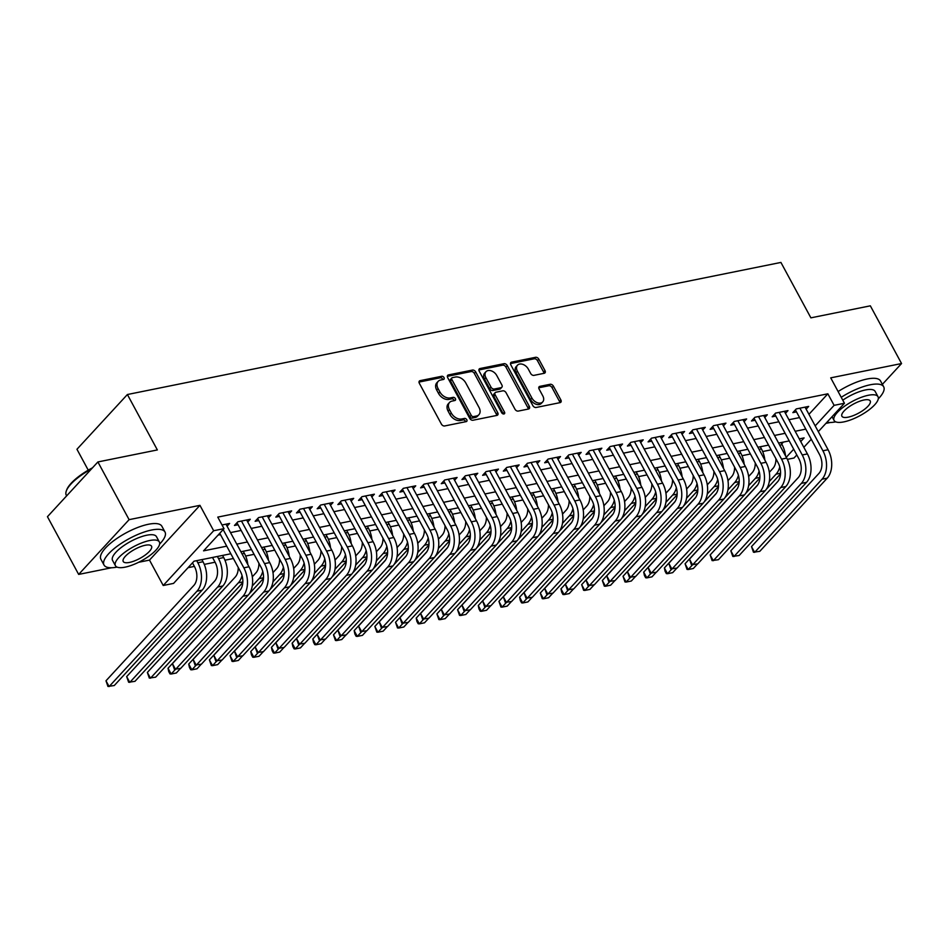 <?xml version="1.0" encoding="UTF-8"?>
<svg xmlns="http://www.w3.org/2000/svg" width="949" height="949" viewBox="0 0 949 949"><rect width="100%" height="100%" fill="white"/><g stroke="black" fill="none" stroke-linecap="round" stroke-linejoin="round"><path stroke-width="1.42" d="M444.002 377.583A1.91 1.317 42.7 0 0 441.724 376.279L420.158 380.644A2.728 1.874 42.7 0 0 419.375 381.059A2.728 1.874 42.7 0 0 419.351 383.313L441.404 424.108A2.728 1.874 42.7 0 0 444.666 425.959L466.232 421.605A1.91 1.317 42.7 0 0 466.778 421.309A1.91 1.317 42.7 0 0 466.789 419.731A1.91 1.317 42.7 0 0 464.512 418.426L461.724 418.995A8.707 6.002 42.7 0 1 451.309 413.052L449.47 409.66A8.707 6.002 42.7 0 1 449.553 402.435A8.707 6.002 42.7 0 1 452.044 401.095L454.832 400.525A1.91 1.317 42.7 0 0 455.378 400.229A1.91 1.317 42.7 0 0 455.401 398.651A1.91 1.317 42.7 0 0 453.124 397.358L450.324 397.916A8.707 6.002 42.7 0 1 439.909 391.984L438.07 388.58A8.707 6.002 42.7 0 1 438.165 381.368A8.707 6.002 42.7 0 1 440.644 380.015L443.444 379.458A1.91 1.317 42.7 0 0 443.99 379.161A1.91 1.317 42.7 0 0 444.002 377.583M442.839 379.576A1.91 1.317 42.7 0 0 442.637 379.054A1.91 1.317 42.7 0 0 440.36 377.761L419.007 382.079M465.627 421.724A1.91 1.317 42.7 0 0 465.437 421.214A1.91 1.317 42.7 0 0 463.148 419.909L460.36 420.478L461.724 418.995M454.239 400.644A1.91 1.317 42.7 0 0 454.037 400.134A1.91 1.317 42.7 0 0 451.76 398.829L448.972 399.399L450.324 397.916M544.204 373.289A2.728 1.874 42.7 0 0 544.975 372.874A2.728 1.874 42.7 0 0 545.011 370.62L538.818 359.173A2.728 1.874 42.7 0 0 535.568 357.31L511.606 362.15A2.728 1.874 42.7 0 0 510.835 362.577A2.728 1.874 42.7 0 0 510.799 364.831L532.864 405.626A2.728 1.874 42.7 0 0 536.114 407.477L560.064 402.637A2.728 1.874 42.7 0 0 560.847 402.222A2.728 1.874 42.7 0 0 560.871 399.956L553.397 386.136A2.728 1.874 42.7 0 0 550.147 384.286L539.898 386.35A2.728 1.874 42.7 0 0 539.115 386.777A2.728 1.874 42.7 0 0 539.091 389.031L542.792 395.887A7.284 5.018 42.7 0 1 542.721 401.913A7.284 5.018 42.7 0 1 531.938 398.082L517.419 371.225A7.284 5.018 42.7 0 1 517.49 365.199A7.284 5.018 42.7 0 1 528.273 369.031L530.693 373.503A2.728 1.874 42.7 0 0 533.955 375.365L544.204 373.289M808.939 414.333L827.86 393.799L834.112 405.342L844.444 403.254L818.299 431.641M97.901 461.949L129.1 519.661L78.66 574.418L47.45 516.695L97.901 461.949L157.356 449.933L127.391 394.523L780.92 262.434L810.885 317.844L870.34 305.827L901.55 363.538L830.719 377.856L844.444 403.254M138.613 562.294L149.491 560.1L199.942 505.343L129.1 519.661M199.942 505.343L213.667 530.74L224.011 528.652L203.56 550.847L226.728 546.161M827.86 393.799L217.772 517.11L224.011 528.652M475.686 371.925A2.728 1.874 42.7 0 0 472.424 370.074L448.474 374.914A2.728 1.874 42.7 0 0 447.703 375.341A2.728 1.874 42.7 0 0 447.667 377.595L469.731 418.379A2.728 1.874 42.7 0 0 472.982 420.241L496.932 415.401A2.728 1.874 42.7 0 0 497.715 414.974A2.728 1.874 42.7 0 0 497.739 412.72L475.686 371.925L474.322 373.408A2.728 1.874 42.7 0 0 471.072 371.557L447.335 376.35M480.04 368.532L503.99 363.692A2.728 1.874 42.7 0 1 507.252 365.555L529.305 406.338A2.728 1.874 42.7 0 1 529.281 408.592A2.728 1.874 42.7 0 1 528.498 409.019L518.249 411.083A2.728 1.874 42.7 0 1 514.999 409.233L506.054 392.696A2.728 1.874 42.7 0 0 502.792 390.834L495.995 392.21A2.728 1.874 42.7 0 0 495.212 392.625A2.728 1.874 42.7 0 0 495.188 394.891L504.5 412.103A1.91 1.317 42.7 0 1 504.488 413.681A1.91 1.317 42.7 0 1 501.665 412.685L479.233 371.213A2.728 1.874 42.7 0 1 479.269 368.959A2.728 1.874 42.7 0 1 480.04 368.532L478.913 369.766M882.368 384.357L901.55 363.538M227.072 526.197L229.599 523.445L222.019 524.975M247.748 522.009L250.275 519.269L237.867 521.772L234.462 525.473L238.08 524.738M268.437 517.834L270.963 515.093L258.555 517.596L255.139 521.298L258.769 520.562M289.113 513.658L291.64 510.906L279.231 513.421L275.827 517.11L279.445 516.386M309.789 509.471L312.328 506.73L299.92 509.233L296.503 512.934L300.121 512.199M330.477 505.295L333.004 502.543L320.596 505.058L317.191 508.759L320.809 508.023M351.154 501.119L353.692 498.367L341.272 500.882L337.868 504.571L341.486 503.848M371.842 496.932L374.369 494.192L361.96 496.695L358.556 500.396L362.174 499.66M392.518 492.756L395.045 490.004L382.637 492.519L379.232 496.22L382.85 495.485M413.195 488.569L415.733 485.829L403.325 488.332L399.909 492.033L403.527 491.309M433.883 484.393L436.41 481.653L424.001 484.156L420.597 487.857L424.215 487.122M454.559 480.218L457.098 477.466L444.69 479.98L441.273 483.682L444.891 482.946M475.247 476.03L477.774 473.29L465.366 475.793L461.961 479.494L465.579 478.771M495.924 471.855L498.45 469.114L486.042 471.617L482.638 475.319L486.256 474.583M516.612 467.679L519.139 464.927L506.73 467.442L503.314 471.131L506.944 470.407M537.288 463.492L539.815 460.751L527.407 463.254L524.002 466.955L527.62 466.22M557.965 459.316L560.503 456.564L548.095 459.079L544.679 462.78L548.297 462.044M578.653 455.14L581.179 452.388L568.771 454.903L565.367 458.592L568.985 457.869M599.329 450.953L601.856 448.213L589.448 450.716L586.043 454.417L589.661 453.681M620.017 446.777L622.544 444.025L610.136 446.54L606.731 450.241L610.349 449.506M640.694 442.602L643.22 439.85L630.812 442.353L627.408 446.054L631.026 445.33M661.37 438.414L663.909 435.674L651.5 438.177L648.084 441.878L651.702 441.143M682.058 434.239L684.585 431.487L672.177 434.001L668.772 437.703L672.39 436.967M702.735 430.051L705.273 427.311L692.865 429.814L689.449 433.515L693.067 432.791M723.423 425.876L725.949 423.135L713.541 425.638L710.137 429.339L713.755 428.604M744.099 421.7L746.626 418.948L734.218 421.463L730.813 425.152L734.431 424.428M764.787 417.513L767.314 414.772L754.906 417.275L751.489 420.976L755.119 420.241M785.464 413.337L787.99 410.597L775.582 413.1L772.178 416.801L775.796 416.065M218.056 535.117L220.476 534.619M230.524 532.591L241.165 530.444M251.212 528.415L261.841 526.268M271.888 524.228L282.529 522.08M292.577 520.052L303.205 517.905M313.253 515.876L323.894 513.717M333.929 511.689L344.57 509.542M354.618 507.513L365.246 505.366M375.294 503.338L385.935 501.179M395.982 499.15L406.611 497.003M416.658 494.975L427.299 492.828M437.347 490.799L447.975 488.64M458.023 486.612L468.652 484.464M478.699 482.436L489.34 480.289M499.388 478.249L510.016 476.101M520.064 474.073L530.705 471.926M540.752 469.897L551.381 467.75M561.428 465.71L572.069 463.563M582.105 461.534L592.745 459.387M602.793 457.359L613.422 455.2M623.469 453.171L634.11 451.024M644.157 448.996L654.786 446.849M664.834 444.82L675.474 442.661M685.522 440.633L696.151 438.485M706.198 436.457L716.827 434.31M726.875 432.269L737.515 430.122M747.563 428.094L758.192 425.947M768.239 423.918L778.88 421.771M788.927 419.731L799.556 417.584M806.14 409.161L808.678 406.409L796.27 408.924L792.854 412.613L796.472 411.89M188.056 567.668L194.391 566.387M204.272 564.394L215.067 562.211M224.96 560.207L233.395 558.498M245.637 556.031L254.071 554.323M266.325 551.855L274.759 550.147M287.001 547.668L295.436 545.96M307.678 543.492L316.124 541.784M328.366 539.305L336.8 537.609M349.042 535.129L357.488 533.421M369.73 530.954L378.165 529.245M390.407 526.766L398.841 525.07M411.095 522.591L419.529 520.882M431.771 518.415L440.206 516.707M452.448 514.228L460.894 512.531M473.136 510.052L481.57 508.344M493.812 505.876L502.246 504.168M514.5 501.689L522.935 499.981M535.177 497.513L543.611 495.805M555.853 493.326L564.299 491.629M576.541 489.15L584.975 487.442M597.218 484.975L605.664 483.266M617.906 480.787L626.34 479.091M638.582 476.612L647.016 474.903M659.27 472.436L667.705 470.728M679.947 468.248L688.381 466.552M700.623 464.073L709.069 462.365M721.311 459.897L729.745 458.189M741.988 455.71L750.422 454.002M762.676 451.534L771.11 449.826M781.679 443.93L783.376 442.092M127.391 394.523L76.952 449.268L88.245 470.158M825.903 423.384L830.328 422.495M796.816 454.951L794.005 458.011L787.362 459.352M230.832 553.765L194.011 561.203L173.56 583.398L163.228 585.497L213.667 530.74M149.491 560.1L163.228 585.497M78.66 574.418L111.662 567.739M811.276 439.257L803.839 447.323M815.191 425.876L834.112 405.342M236.775 544.133L247.404 541.986M257.452 539.957L268.081 537.81M278.128 535.782L288.769 533.623M298.816 531.594L309.445 529.447M319.493 527.419L330.133 525.272M340.181 523.231L350.81 521.084M360.857 519.056L371.498 516.908M381.534 514.88L392.174 512.721M402.222 510.692L412.851 508.545M422.898 506.517L433.539 504.37M443.586 502.341L454.215 500.182M464.263 498.154L474.903 496.007M484.951 493.978L495.58 491.831M505.627 489.803L516.256 487.644M526.304 485.615L536.944 483.468M546.992 481.44L557.621 479.292M567.668 477.252L578.309 475.105M588.356 473.077L598.985 470.929M609.033 468.901L619.673 466.754M629.709 464.713L640.35 462.566M650.397 460.538L661.026 458.391M671.073 456.362L681.714 454.203M691.762 452.175L702.39 450.028M712.438 447.999L723.079 445.852M733.126 443.824L743.755 441.665M753.803 439.636L764.431 437.489M774.479 435.461L785.12 433.313M795.167 431.273L805.796 429.126M800.731 441.57L804.111 437.904L799.272 438.877M789.224 440.905L778.595 443.053M768.548 445.093L757.907 447.24M747.859 449.268L737.231 451.416M727.183 453.444L716.542 455.591M706.507 457.632L695.866 459.779M685.819 461.807L675.19 463.954M665.142 465.983L654.502 468.142M644.454 470.17L633.825 472.317M623.778 474.346L613.137 476.493M603.089 478.521L592.461 480.68M582.413 482.709L571.784 484.856M561.737 486.884L551.096 489.032M541.049 491.072L530.42 493.219M520.372 495.248L509.732 497.395M499.684 499.423L489.055 501.57M479.008 503.611L468.367 505.758M458.331 507.786L447.691 509.933M437.643 511.962L427.014 514.121M416.967 516.149L406.326 518.296M396.279 520.325L385.65 522.472M375.602 524.5L364.962 526.659M354.914 528.688L344.285 530.835M334.238 532.864L323.609 535.011M313.561 537.051L302.921 539.198M292.873 541.227L282.244 543.374M272.197 545.402L261.556 547.549M251.509 549.59L240.88 551.737M786.27 457.264L793.708 449.197M438.165 381.368L436.801 382.838A8.707 6.002 42.7 0 0 436.706 390.063L438.07 388.58M448.972 399.399A8.707 6.002 42.7 0 1 438.545 393.455L436.706 390.063M449.553 402.435L448.201 403.918A8.707 6.002 42.7 0 0 448.106 411.131L449.47 409.66M460.36 420.478A8.707 6.002 42.7 0 1 449.945 414.535L448.106 411.131M496.718 415.437A2.728 1.874 42.7 0 0 496.374 414.203L474.322 373.408M452.424 377.643A1.91 1.317 42.7 0 0 451.878 377.927A1.91 1.317 42.7 0 0 451.866 379.505L471.226 415.318A1.91 1.317 42.7 0 0 473.504 416.611L476.445 416.018A8.707 6.002 42.7 0 0 478.925 414.677A8.707 6.002 42.7 0 0 479.02 407.453L465.781 382.981A8.707 6.002 42.7 0 0 455.366 377.038L452.424 377.643M451.878 377.927L450.514 379.41A1.91 1.317 42.7 0 0 450.502 380.988L451.866 379.505M478.925 414.677L477.561 416.148A8.707 6.002 42.7 0 1 475.081 417.501L472.139 418.094A1.91 1.317 42.7 0 1 469.862 416.801L450.502 380.988M478.901 369.968L502.638 365.175L503.99 363.692M528.285 409.066A2.728 1.874 42.7 0 0 527.941 407.821L505.888 367.026A2.728 1.874 42.7 0 0 502.638 365.175M495.212 392.625L493.86 394.108A2.728 1.874 42.7 0 0 493.824 396.362L503.136 413.586L504.5 412.103M496.766 375.519A7.284 5.018 42.7 0 0 485.983 371.688A7.284 5.018 42.7 0 0 485.912 377.714L491.024 387.18A2.728 1.874 42.7 0 0 494.275 389.031L501.084 387.667A2.728 1.874 42.7 0 0 501.855 387.239A2.728 1.874 42.7 0 0 501.879 384.986L496.766 375.519M485.983 371.688L484.619 373.171A7.284 5.018 42.7 0 0 484.548 379.197L485.912 377.714M501.855 387.239L500.491 388.722A2.728 1.874 42.7 0 1 499.72 389.137L492.911 390.514A2.728 1.874 42.7 0 1 489.66 388.663L484.548 379.197M517.49 365.199L516.126 366.67A7.284 5.018 42.7 0 0 516.054 372.708L517.419 371.225M542.721 401.913L541.357 403.396A7.284 5.018 42.7 0 1 530.574 399.565L516.054 372.708M559.851 402.684A2.728 1.874 42.7 0 0 559.507 401.439L552.033 387.619A2.728 1.874 42.7 0 0 548.783 385.757L538.747 387.785M543.979 373.337A2.728 1.874 42.7 0 0 543.647 372.091L537.454 360.656A2.728 1.874 42.7 0 0 534.204 358.793L510.467 363.586M192.481 562.864L194.438 566.482A13.867 9.004 78.6 0 1 193.869 585.426L105.991 680.789L109.111 686.566L196.989 591.191A20.807 13.5 -101.4 0 0 197.843 562.781L196.704 560.657M105.991 680.789L107.949 686.447L114.283 685.522L202.149 590.148A20.807 13.5 -101.4 0 0 203.015 561.737L201.876 559.613M219.753 533.267L240.429 571.523A13.867 9.004 78.6 0 1 239.86 590.456L172.433 663.636L175.553 669.401L242.98 596.233A20.807 13.5 -101.4 0 0 243.846 567.822L223.157 529.578M172.433 663.636L174.402 669.282L180.725 668.357L248.152 595.189A20.807 13.5 -101.4 0 0 249.006 566.778L225.981 524.18M91.436 468.96A34.674 11.222 151.6 0 0 66.323 490.93L66.679 489.945A33.844 10.949 -28.4 0 1 92.504 467.81M66.323 490.93A34.674 11.222 151.6 0 0 66.311 495.295L66.632 495.876M159.61 544.097A34.674 11.222 151.6 0 0 165.007 532.033A34.674 11.222 151.6 0 0 151.555 530.028A34.674 11.222 151.6 0 0 117.522 545.995A34.674 11.222 151.6 0 0 104.01 565.023A34.674 11.222 151.6 0 0 117.059 567.111M165.007 532.033L161.888 526.268A34.674 11.222 151.6 0 0 148.435 524.263A34.674 11.222 151.6 0 0 114.402 540.23A34.674 11.222 151.6 0 0 100.891 559.246L104.01 565.023M115.422 565.711L112.551 560.408A24.971 8.078 -28.4 0 1 122.279 546.707A24.971 8.078 -28.4 0 1 146.787 535.212A24.971 8.078 -28.4 0 1 156.466 536.659L159.349 541.962A24.971 8.078 151.6 0 0 149.657 540.527A24.971 8.078 151.6 0 0 125.149 552.021A24.971 8.078 151.6 0 0 115.422 565.711A24.971 8.078 151.6 0 0 125.114 567.158A24.971 8.078 151.6 0 0 149.61 555.663A24.971 8.078 151.6 0 0 159.349 541.962M129.479 562.425A16.086 5.208 151.6 0 0 145.268 555.011A16.086 5.208 151.6 0 0 151.532 546.185A16.086 5.208 151.6 0 0 145.292 545.26A16.086 5.208 151.6 0 0 129.503 552.662A16.086 5.208 151.6 0 0 123.228 561.488A16.086 5.208 151.6 0 0 129.479 562.425M878.288 398.853A34.674 11.222 151.6 0 0 883.685 386.789A34.674 11.222 151.6 0 0 870.233 384.784A34.674 11.222 151.6 0 0 841.229 397.299M826.923 422.269A34.674 11.222 151.6 0 0 835.737 421.854M883.685 386.789L880.565 381.012A34.674 11.222 151.6 0 0 867.113 379.007A34.674 11.222 151.6 0 0 838.109 391.534M842.783 400.17A24.971 8.078 -28.4 0 1 865.452 389.956A24.971 8.078 -28.4 0 1 875.144 391.403L878.015 396.718A24.971 8.078 151.6 0 0 868.323 395.27A24.971 8.078 151.6 0 0 843.827 406.765A24.971 8.078 151.6 0 0 834.1 420.466A24.971 8.078 151.6 0 0 843.791 421.902A24.971 8.078 151.6 0 0 868.288 410.407A24.971 8.078 151.6 0 0 878.015 396.718M848.145 417.169A16.086 5.208 151.6 0 0 863.934 409.766A16.086 5.208 151.6 0 0 870.209 400.941A16.086 5.208 151.6 0 0 863.97 400.003A16.086 5.208 151.6 0 0 848.181 407.418A16.086 5.208 151.6 0 0 841.905 416.243A16.086 5.208 151.6 0 0 848.145 417.169M212.505 557.466L215.115 562.306A13.867 9.004 78.6 0 1 214.545 581.251L126.668 676.613L129.788 682.39L217.665 587.016A20.807 13.5 -101.4 0 0 218.531 558.605L217.38 556.482M126.668 676.613L128.637 682.26L134.96 681.335L222.837 585.972A20.807 13.5 -101.4 0 0 223.703 557.561L222.552 555.438M247.831 564.584A20.807 13.5 -101.4 0 0 244.379 553.374L243.229 551.262M238.223 567.431A13.867 9.004 78.6 0 1 235.222 577.063L147.356 672.438L150.476 678.203L238.341 582.84A20.807 13.5 -101.4 0 0 242.066 575.568M242.814 582.556L155.648 677.159L149.313 678.084L147.356 672.438M268.508 560.408A20.807 13.5 -101.4 0 0 265.056 549.198L263.917 547.075M258.899 563.255A13.867 9.004 78.6 0 1 255.91 572.888L252.304 576.79M240.69 589.4L168.032 668.25L171.152 674.027L175.423 669.389M180.547 668.393L176.324 672.983L171.152 674.027L170.001 673.909L168.744 671.595L168.032 668.25M252.268 585.996L259.03 578.653A20.807 13.5 -101.4 0 0 262.743 571.381M249.184 593.908L263.49 578.38M289.196 556.233A20.807 13.5 -101.4 0 0 285.744 545.023L284.593 542.899M279.587 559.068A13.867 9.004 78.6 0 1 276.586 568.7L272.98 572.615M261.366 585.225L188.721 664.075L191.84 669.84L196.111 665.213M201.235 664.217L197.001 668.796L191.84 669.84L190.678 669.721L189.432 667.42L188.721 664.075M272.956 581.808L279.706 574.477A20.807 13.5 -101.4 0 0 283.419 567.205M269.86 589.732L284.178 574.192M236.989 522.733L261.117 567.336A13.867 9.004 78.6 0 1 260.536 586.28L193.122 659.448L196.241 665.225L263.656 592.057A20.807 13.5 -101.4 0 0 264.522 563.635L241.485 521.048M193.122 659.448L195.079 665.107L201.402 664.181L268.828 591.013A20.807 13.5 -101.4 0 0 269.694 562.591L246.657 520.005M257.677 518.545L281.794 563.16A13.867 9.004 78.6 0 1 281.224 582.105L213.798 655.273L216.918 661.05L284.344 587.87A20.807 13.5 -101.4 0 0 285.198 559.459L262.173 516.861M213.798 655.273L215.755 660.919L222.09 660.006L289.504 586.826A20.807 13.5 -101.4 0 0 290.37 558.415L267.345 515.817M278.354 514.37L302.47 558.985A13.867 9.004 78.6 0 1 301.901 577.917L234.474 651.097L237.594 656.862L305.02 583.694A20.807 13.5 -101.4 0 0 305.886 555.284L282.849 512.685M234.474 651.097L236.443 656.744L242.766 655.818L310.193 582.65A20.807 13.5 -101.4 0 0 311.058 554.24L288.022 511.641M299.042 510.194L323.158 554.797A13.867 9.004 78.6 0 1 322.577 573.742L255.162 646.91L258.282 652.687L325.697 579.519A20.807 13.5 -101.4 0 0 326.563 551.096L303.538 508.51M255.162 646.91L257.12 652.568L263.454 651.643L330.869 578.463A20.807 13.5 -101.4 0 0 331.735 550.052L308.71 507.454M309.872 552.045A20.807 13.5 -101.4 0 0 306.42 540.835L305.281 538.724M300.264 554.892A13.867 9.004 78.6 0 1 297.274 564.525L293.668 568.439M282.055 581.037L209.397 659.899L212.517 665.664L216.787 661.026M221.912 660.041L217.689 664.62L212.517 665.664L211.354 665.546L209.397 659.899M293.632 577.633L300.394 570.302A20.807 13.5 -101.4 0 0 304.107 563.03M290.548 585.545L304.854 570.017M319.718 506.007L343.835 550.622A13.867 9.004 78.6 0 1 343.265 569.566L275.839 642.734L278.959 648.511L346.385 575.331A20.807 13.5 -101.4 0 0 347.251 546.921L324.214 504.322M275.839 642.734L277.808 648.381L284.131 647.455L351.557 574.287A20.807 13.5 -101.4 0 0 352.423 545.877L329.386 503.278M330.549 547.87A20.807 13.5 -101.4 0 0 327.108 536.659L325.958 534.536M320.952 550.717A13.867 9.004 78.6 0 1 317.951 560.349L314.344 564.252M302.731 576.862L230.073 655.712L233.193 661.489L237.464 656.85M242.588 655.854L238.365 660.445L233.193 661.489L232.042 661.37L230.073 655.712M314.309 573.457L321.07 566.114A20.807 13.5 -101.4 0 0 324.783 558.842M311.225 581.369L325.543 565.829M340.394 501.831L364.523 546.434A13.867 9.004 78.6 0 1 363.942 565.379L296.527 638.558L299.647 644.324L367.061 571.156A20.807 13.5 -101.4 0 0 367.927 542.745L344.902 500.147M296.527 638.558L298.484 644.205L304.819 643.28L372.233 570.112A20.807 13.5 -101.4 0 0 373.099 541.701L350.062 499.103M351.237 543.682A20.807 13.5 -101.4 0 0 347.785 532.484L346.634 530.361M341.628 546.529A13.867 9.004 78.6 0 1 338.627 556.161L335.033 560.076M323.419 572.674L250.761 651.536L253.881 657.301L258.152 652.675M263.276 651.678L259.053 656.257L253.881 657.301L252.719 657.183L251.473 654.881L250.761 651.536M334.997 569.27L341.759 561.938A20.807 13.5 -101.4 0 0 345.472 554.667M331.913 577.194L346.219 561.654M361.083 497.656L385.199 542.259A13.867 9.004 78.6 0 1 384.63 561.203L317.203 634.371L320.323 640.148L387.75 566.968A20.807 13.5 -101.4 0 0 388.604 538.558L365.579 495.959M317.203 634.371L319.172 640.029L325.495 639.104L392.922 565.924A20.807 13.5 -101.4 0 0 393.776 537.514L370.751 494.915M371.913 539.507A20.807 13.5 -101.4 0 0 368.473 528.296L367.322 526.185M362.304 542.354A13.867 9.004 78.6 0 1 359.315 551.986L355.709 555.9M344.096 568.498L271.438 647.348L274.558 653.126L278.828 648.487M283.953 647.491L279.73 652.082L274.558 653.126L273.407 653.007L272.149 650.694L271.438 647.348M355.673 565.094L362.435 557.763A20.807 13.5 -101.4 0 0 366.148 550.491M352.589 573.006L366.907 557.478M381.759 493.468L405.887 538.083A13.867 9.004 78.6 0 1 405.306 557.027L337.88 630.195L341.011 635.96L408.426 562.793A20.807 13.5 -101.4 0 0 409.292 534.382L386.255 491.784M337.88 630.195L339.849 635.842L346.171 634.917L413.598 561.749A20.807 13.5 -101.4 0 0 414.464 533.338L391.427 490.74M392.601 535.331A20.807 13.5 -101.4 0 0 389.149 524.121L387.999 521.997M382.993 538.178A13.867 9.004 78.6 0 1 379.991 547.81L376.397 551.713M364.784 564.323L292.126 643.173L295.246 648.95L299.516 644.312M304.641 643.315L300.418 647.906L295.246 648.95L294.083 648.819L292.838 646.518L292.126 643.173M376.362 560.906L383.111 553.575A20.807 13.5 -101.4 0 0 386.824 546.304M373.265 568.831L387.583 553.291M402.447 489.293L426.564 533.896A13.867 9.004 78.6 0 1 425.982 552.84L358.568 626.02L361.688 631.785L429.114 558.617A20.807 13.5 -101.4 0 0 429.968 530.206L406.943 487.608M358.568 626.02L360.525 631.666L366.86 630.741L434.274 557.573A20.807 13.5 -101.4 0 0 435.14 529.151L412.115 486.564M413.278 531.143A20.807 13.5 -101.4 0 0 409.826 519.945L408.687 517.822M403.669 533.99A13.867 9.004 78.6 0 1 400.68 543.623L397.073 547.537M385.46 560.135L312.802 638.997L315.922 644.762L320.193 640.136M325.317 639.14L321.094 643.719L315.922 644.762L314.771 644.644L313.514 642.331L312.802 638.997M397.038 556.731L403.799 549.4A20.807 13.5 -101.4 0 0 407.512 542.128M393.954 564.655L408.26 549.115M423.124 485.105L447.24 529.72A13.867 9.004 78.6 0 1 446.671 548.664L379.244 621.832L382.364 627.609L449.79 554.43A20.807 13.5 -101.4 0 0 450.656 526.019L427.619 483.421M379.244 621.832L381.213 627.491L387.536 626.565L454.962 553.386A20.807 13.5 -101.4 0 0 455.828 524.975L432.791 482.377M433.954 526.968A20.807 13.5 -101.4 0 0 430.514 515.758L429.363 513.634M424.357 529.815A13.867 9.004 78.6 0 1 421.356 539.447L417.75 543.362M406.136 555.96L333.479 634.81L336.61 640.587L340.869 635.949M345.994 634.952L341.77 639.543L336.61 640.587L335.448 640.468L333.479 634.81M417.726 552.555L424.476 545.212A20.807 13.5 -101.4 0 0 428.189 537.941M414.63 560.468L428.948 544.94M443.8 480.929L467.928 525.544A13.867 9.004 78.6 0 1 467.347 544.477L399.932 617.657L403.052 623.422L470.467 550.254A20.807 13.5 -101.4 0 0 471.333 521.843L448.308 479.245M399.932 617.657L401.89 623.303L408.224 622.378L475.639 549.21A20.807 13.5 -101.4 0 0 476.505 520.799L453.468 478.201M454.642 522.792A20.807 13.5 -101.4 0 0 451.19 511.582L450.051 509.459M445.034 525.639A13.867 9.004 78.6 0 1 442.044 535.272L438.438 539.174M426.825 551.784L354.167 630.634L357.287 636.411L361.557 631.773M366.682 630.777L362.459 635.356L357.287 636.411L356.124 636.281L354.879 633.979L354.167 630.634M438.402 548.368L445.164 541.037A20.807 13.5 -101.4 0 0 448.877 533.765M435.318 556.292L449.624 540.752M464.488 476.754L488.605 521.357A13.867 9.004 78.6 0 1 488.035 540.301L420.609 613.469L423.728 619.246L491.155 546.078A20.807 13.5 -101.4 0 0 492.021 517.656L468.984 475.069M420.609 613.469L422.578 619.128L428.901 618.202L496.327 545.034A20.807 13.5 -101.4 0 0 497.181 516.612L474.156 474.026M485.164 472.566L509.293 517.181A13.867 9.004 78.6 0 1 508.711 536.126L441.297 609.294L444.417 615.071L511.831 541.891A20.807 13.5 -101.4 0 0 512.697 513.48L489.66 470.882M441.297 609.294L443.254 614.94L449.577 614.027L517.003 540.847A20.807 13.5 -101.4 0 0 517.869 512.436L494.832 469.838M505.853 468.391L529.969 513.006A13.867 9.004 78.6 0 1 529.4 531.938L461.973 605.118L465.093 610.883L532.519 537.715A20.807 13.5 -101.4 0 0 533.374 509.305L510.348 466.706M461.973 605.118L463.931 610.765L470.265 609.839L537.68 536.671A20.807 13.5 -101.4 0 0 538.546 508.261L515.521 465.662M475.319 518.605A20.807 13.5 -101.4 0 0 471.878 507.395L470.728 505.283M465.722 521.452A13.867 9.004 78.6 0 1 462.721 531.084L459.114 534.999M447.501 547.597L374.843 626.459L377.963 632.224L382.233 627.597M387.358 626.601L383.135 631.18L377.963 632.224L376.812 632.105L374.843 626.459M459.079 544.192L465.84 536.861A20.807 13.5 -101.4 0 0 469.553 529.589M455.994 552.104L470.313 536.576M496.007 514.429A20.807 13.5 -101.4 0 0 492.555 503.219L491.404 501.096M486.398 517.276A13.867 9.004 78.6 0 1 483.397 526.909L479.803 530.811M468.189 543.421L395.531 622.271L398.651 628.048L402.922 623.41M408.046 622.414L403.823 627.004L398.651 628.048L397.489 627.93L395.531 622.271M479.767 540.017L486.517 532.674A20.807 13.5 -101.4 0 0 490.23 525.402M476.671 547.929L490.989 532.401M516.683 510.254A20.807 13.5 -101.4 0 0 513.231 499.044L512.092 496.92M507.074 513.089A13.867 9.004 78.6 0 1 504.085 522.721L500.479 526.636M488.865 539.246L416.208 618.096L419.328 623.873L423.598 619.234M428.723 618.238L424.5 622.817L419.328 623.873L418.177 623.742L416.919 621.441L416.208 618.096M500.443 535.829L507.205 528.498A20.807 13.5 -101.4 0 0 510.918 521.226M497.359 543.753L511.665 528.213M526.529 464.215L550.645 508.818A13.867 9.004 78.6 0 1 550.076 527.763L482.65 600.931L485.769 606.708L553.196 533.54A20.807 13.5 -101.4 0 0 554.062 505.117L531.025 462.531M482.65 600.931L484.619 606.589L490.941 605.664L558.368 532.484A20.807 13.5 -101.4 0 0 559.234 504.073L536.197 461.487M537.371 506.066A20.807 13.5 -101.4 0 0 533.919 494.856L532.769 492.745M527.763 508.913A13.867 9.004 78.6 0 1 524.761 518.545L521.155 522.46M509.542 535.058L436.896 613.92L440.016 619.685L444.286 615.047M449.411 614.062L445.176 618.641L440.016 619.685L438.853 619.567L436.896 613.92M521.131 531.654L527.881 524.322A20.807 13.5 -101.4 0 0 531.594 517.051M518.035 539.566L532.353 524.038M547.217 460.028L571.334 504.643A13.867 9.004 78.6 0 1 570.752 523.587L503.338 596.755L506.458 602.532L573.872 529.352A20.807 13.5 -101.4 0 0 574.738 500.942L551.713 458.343M503.338 596.755L505.295 602.401L511.63 601.476L579.044 528.308A20.807 13.5 -101.4 0 0 579.91 499.898L556.885 457.299M558.048 501.891A20.807 13.5 -101.4 0 0 554.596 490.68L553.457 488.557M548.439 504.738A13.867 9.004 78.6 0 1 545.45 514.37L541.843 518.273M530.23 530.882L457.572 609.732L460.692 615.51L464.963 610.871M470.087 609.875L465.864 614.466L460.692 615.51L459.53 615.391L457.572 609.732M541.808 527.478L548.569 520.135A20.807 13.5 -101.4 0 0 552.282 512.863M538.724 535.39L553.03 519.862M567.893 455.852L592.01 500.455A13.867 9.004 78.6 0 1 591.441 519.4L524.014 592.579L527.134 598.345L594.56 525.177A20.807 13.5 -101.4 0 0 595.426 496.766L572.389 454.168M524.014 592.579L525.983 598.226L532.306 597.301L599.732 524.133A20.807 13.5 -101.4 0 0 600.587 495.722L577.561 453.124M578.724 497.715A20.807 13.5 -101.4 0 0 575.284 486.505L574.133 484.381M569.127 500.55A13.867 9.004 78.6 0 1 566.126 510.182L562.52 514.097M550.906 526.707L478.249 605.557L481.368 611.322L485.639 606.696M490.763 605.699L486.54 610.278L481.368 611.322L480.218 611.203L478.972 608.902L478.249 605.557M562.484 523.29L569.246 515.959A20.807 13.5 -101.4 0 0 572.959 508.688M559.4 531.215L573.718 515.675M588.57 451.677L612.698 496.28A13.867 9.004 78.6 0 1 612.117 515.224L544.702 588.392L547.822 594.169L615.237 520.989A20.807 13.5 -101.4 0 0 616.103 492.578L593.078 449.992M544.702 588.392L546.66 594.05L552.994 593.125L620.409 519.945A20.807 13.5 -101.4 0 0 621.275 491.535L598.238 448.936M599.412 493.527A20.807 13.5 -101.4 0 0 595.96 482.317L594.809 480.206M589.803 496.374A13.867 9.004 78.6 0 1 586.802 506.007L583.208 509.921M571.595 522.519L498.937 601.381L502.057 607.146L506.327 602.508M511.452 601.512L507.229 606.103L502.057 607.146L500.894 607.028L498.937 601.381M583.172 519.115L589.922 511.784A20.807 13.5 -101.4 0 0 593.647 504.512M580.088 527.027L594.394 511.499M609.258 447.489L633.374 492.104A13.867 9.004 78.6 0 1 632.805 511.048L565.379 584.216L568.498 589.981L635.925 516.814A20.807 13.5 -101.4 0 0 636.779 488.403L613.754 445.805M565.379 584.216L567.348 589.863L573.671 588.938L641.097 515.77A20.807 13.5 -101.4 0 0 641.951 487.359L618.926 444.761M620.088 489.352A20.807 13.5 -101.4 0 0 616.648 478.142L615.498 476.018M610.48 492.199A13.867 9.004 78.6 0 1 607.49 501.831L603.884 505.734M592.271 518.344L519.613 597.194L522.733 602.971L527.003 598.333M532.128 597.336L527.905 601.927L522.733 602.971L521.582 602.84L520.325 600.539L519.613 597.194M603.849 514.927L610.61 507.596A20.807 13.5 -101.4 0 0 614.323 500.325M600.764 522.852L615.082 507.312M629.934 443.313L654.063 487.916A13.867 9.004 78.6 0 1 653.481 506.861L586.055 580.041L589.187 585.806L656.601 512.638A20.807 13.5 -101.4 0 0 657.467 484.227L634.43 441.629M586.055 580.041L588.024 585.687L594.347 584.762L661.773 511.594A20.807 13.5 -101.4 0 0 662.639 483.171L639.602 440.585M640.777 485.164A20.807 13.5 -101.4 0 0 637.325 473.966L636.174 471.843M631.168 488.011A13.867 9.004 78.6 0 1 628.167 497.644L624.572 501.558M612.959 514.156L540.301 593.018L543.421 598.783L547.692 594.157M552.816 593.161L548.593 597.74L543.421 598.783L542.259 598.665L540.301 593.018M624.537 510.752L631.287 503.421A20.807 13.5 -101.4 0 0 635 496.149M621.441 518.676L635.759 503.136M650.623 439.126L674.739 483.741A13.867 9.004 78.6 0 1 674.158 502.685L606.743 575.853L609.863 581.63L677.289 508.45A20.807 13.5 -101.4 0 0 678.144 480.04L655.118 437.442M606.743 575.853L608.7 581.512L615.035 580.586L682.45 507.407A20.807 13.5 -101.4 0 0 683.316 478.996L660.29 436.398M661.453 480.989A20.807 13.5 -101.4 0 0 658.001 469.779L656.862 467.655M651.844 483.836A13.867 9.004 78.6 0 1 648.855 493.468L645.249 497.383M633.635 509.981L560.978 588.831L564.097 594.608L568.368 589.97M573.493 588.973L569.27 593.564L564.097 594.608L562.947 594.489L561.689 592.176L560.978 588.831M645.213 506.576L651.975 499.245A20.807 13.5 -101.4 0 0 655.688 491.962M642.129 514.488L656.435 498.96M671.299 434.95L695.415 479.565A13.867 9.004 78.6 0 1 694.846 498.498L627.419 571.678L630.539 577.443L697.966 504.275A20.807 13.5 -101.4 0 0 698.832 475.864L675.795 433.266M627.419 571.678L629.389 577.324L635.711 576.399L703.138 503.231A20.807 13.5 -101.4 0 0 704.004 474.82L680.967 432.222M682.129 476.813A20.807 13.5 -101.4 0 0 678.689 465.603L677.539 463.48M672.533 479.66A13.867 9.004 78.6 0 1 669.531 489.293L665.925 493.195M654.312 505.805L581.654 584.655L584.786 590.432L589.044 585.794M594.169 584.798L589.946 589.388L584.786 590.432L583.623 590.302L581.654 584.655M665.901 502.389L672.651 495.058A20.807 13.5 -101.4 0 0 676.364 487.786M662.805 510.313L677.123 494.773M702.818 472.626A20.807 13.5 -101.4 0 0 699.366 461.416L698.227 459.304M693.209 475.473A13.867 9.004 78.6 0 1 690.22 485.105L686.613 489.02M675 501.618L602.342 580.48L605.462 586.245L609.732 581.618M614.857 580.622L610.634 585.201L605.462 586.245L604.299 586.126L602.342 580.48M686.578 498.213L693.339 490.882A20.807 13.5 -101.4 0 0 697.052 483.61M683.494 506.137L697.8 490.597M723.494 468.45A20.807 13.5 -101.4 0 0 720.054 457.24L718.903 455.117M713.897 471.297A13.867 9.004 78.6 0 1 710.896 480.929L707.29 484.844M695.676 497.442L623.019 576.292L626.138 582.069L630.409 577.431M635.533 576.434L631.31 581.025L626.138 582.069L624.988 581.951L623.019 576.292M707.254 494.038L714.016 486.695A20.807 13.5 -101.4 0 0 717.729 479.423M704.17 501.95L718.488 486.422M691.975 430.775L716.104 475.378A13.867 9.004 78.6 0 1 715.522 494.322L648.108 567.49L651.228 573.267L718.642 500.099A20.807 13.5 -101.4 0 0 719.508 471.677L696.483 429.09M648.108 567.49L650.065 573.149L656.4 572.223L723.814 499.055A20.807 13.5 -101.4 0 0 724.68 470.633L701.643 428.046M712.663 426.587L736.78 471.202A13.867 9.004 78.6 0 1 736.21 490.147L668.784 563.315L671.904 569.092L739.33 495.912A20.807 13.5 -101.4 0 0 740.196 467.501L717.159 424.903M668.784 563.315L670.753 568.961L677.076 568.048L744.502 494.868A20.807 13.5 -101.4 0 0 745.356 466.457L722.331 423.859M733.34 422.412L757.468 467.027A13.867 9.004 78.6 0 1 756.887 485.959L689.472 559.139L692.592 564.904L760.007 491.736A20.807 13.5 -101.4 0 0 760.873 463.326L737.836 420.727M689.472 559.139L691.43 564.785L697.752 563.86L765.179 490.692A20.807 13.5 -101.4 0 0 766.045 462.282L743.008 419.683M744.182 464.275A20.807 13.5 -101.4 0 0 740.73 453.064L739.579 450.941M734.573 467.11A13.867 9.004 78.6 0 1 731.572 476.754L727.978 480.657M716.365 493.266L643.707 572.117L646.827 577.894L651.097 573.255M656.222 572.259L651.999 576.838L646.827 577.894L645.664 577.763L644.418 575.462L643.707 572.117M727.942 489.85L734.692 482.519A20.807 13.5 -101.4 0 0 738.405 475.247M724.846 497.774L739.164 482.234M754.028 418.236L778.144 462.839A13.867 9.004 78.6 0 1 777.575 481.784L710.149 554.951L713.268 560.729L780.695 487.561A20.807 13.5 -101.4 0 0 781.549 459.138L758.524 416.552M710.149 554.951L712.106 560.61L718.44 559.685L785.855 486.505A20.807 13.5 -101.4 0 0 786.721 458.094L763.696 415.508M764.858 460.087A20.807 13.5 -101.4 0 0 761.406 448.877L760.268 446.765M755.25 462.934A13.867 9.004 78.6 0 1 752.26 472.566L748.654 476.481M737.041 489.079L664.383 567.941L667.503 573.706L671.773 569.08M676.898 568.083L672.675 572.662L667.503 573.706L666.352 573.587L665.095 571.274L664.383 567.941M748.619 485.674L755.38 478.343A20.807 13.5 -101.4 0 0 759.093 471.072M745.534 493.587L759.841 478.059M774.704 414.049L798.821 458.664A13.867 9.004 78.6 0 1 798.251 477.608L730.825 550.776L733.945 556.553L801.371 483.373A20.807 13.5 -101.4 0 0 802.237 454.962L779.2 412.364M730.825 550.776L732.794 556.422L739.117 555.509L806.543 482.329A20.807 13.5 -101.4 0 0 807.409 453.919L784.372 411.32M785.547 455.911A20.807 13.5 -101.4 0 0 782.095 444.701L780.944 442.578M775.938 458.758A13.867 9.004 78.6 0 1 772.937 468.391L769.331 472.294M757.717 484.903L685.071 563.753L688.191 569.53L692.462 564.892M697.586 563.896L693.351 568.487L688.191 569.53L687.029 569.412L685.071 563.753M769.307 481.499L776.057 474.156A20.807 13.5 -101.4 0 0 779.77 466.884M766.211 489.411L780.529 473.883M795.392 409.873L819.509 454.488A13.867 9.004 78.6 0 1 818.928 473.421L751.513 546.6L754.633 552.365L822.048 479.198A20.807 13.5 -101.4 0 0 822.913 450.787L799.888 408.189M751.513 546.6L753.47 552.247L759.805 551.322L827.22 478.154A20.807 13.5 -101.4 0 0 828.086 449.743L805.06 407.145M440.36 377.761L441.724 376.279M463.148 419.909L464.512 418.426M451.76 398.829L453.124 397.358M438.545 393.455L439.909 391.984M449.945 414.535L451.309 413.052M419.019 381.866L420.158 380.644M496.374 414.203L497.739 412.72M447.347 376.148L448.474 374.914M471.072 371.557L472.424 370.074M469.862 416.801L471.226 415.318M472.139 418.094L473.504 416.611M475.081 417.501L476.445 416.018M505.888 367.026L507.252 365.555M527.941 407.821L529.305 406.338M493.824 396.362L495.188 394.891M489.66 388.663L491.024 387.18M492.911 390.514L494.275 389.031M499.72 389.137L501.084 387.667M530.574 399.565L531.938 398.082M538.759 387.583L539.898 386.35M548.783 385.757L550.147 384.286M552.033 387.619L553.397 386.136M559.507 401.439L560.871 399.956M510.479 363.384L511.606 362.15M534.204 358.793L535.568 357.31M537.454 360.656L538.818 359.173M543.647 372.091L545.011 370.62M197.843 562.781L203.015 561.737M196.989 591.191L202.149 590.148M243.846 567.822L249.006 566.778M242.98 596.233L248.152 595.189M218.531 558.605L223.703 557.561M217.665 587.016L222.837 585.972M242.031 553.86L244.379 553.374M238.341 582.84L242.849 581.927M262.707 549.673L265.056 549.198M259.03 578.653L263.525 577.751M283.383 545.497L285.744 545.023M279.706 574.477L284.214 573.564M264.522 563.635L269.694 562.591M263.656 592.057L268.828 591.013M285.198 559.459L290.37 558.415M284.344 587.87L289.504 586.826M305.886 555.284L311.058 554.24M305.02 583.694L310.193 582.65M326.563 551.096L331.735 550.052M325.697 579.519L330.869 578.463M304.071 541.31L306.42 540.835M300.394 570.302L304.89 569.388M347.251 546.921L352.423 545.877M346.385 575.331L351.557 574.287M324.748 537.134L327.108 536.659M321.07 566.114L325.566 565.213M367.927 542.745L373.099 541.701M367.061 571.156L372.233 570.112M345.436 532.958L347.785 532.484M341.759 561.938L346.255 561.025M388.604 538.558L393.776 537.514M387.75 566.968L392.922 565.924M366.112 528.771L368.473 528.296M362.435 557.763L366.931 556.849M409.292 534.382L414.464 533.338M408.426 562.793L413.598 561.749M386.789 524.595L389.149 524.121M383.111 553.575L387.619 552.674M429.968 530.206L435.14 529.151M429.114 558.617L434.274 557.573M407.477 520.42L409.826 519.945M403.799 549.4L408.295 548.486M450.656 526.019L455.828 524.975M449.79 554.43L454.962 553.386M428.153 516.232L430.514 515.758M424.476 545.212L428.972 544.311M471.333 521.843L476.505 520.799M470.467 550.254L475.639 549.21M448.841 512.057L451.19 511.582M445.164 541.037L449.66 540.123M492.021 517.656L497.181 516.612M491.155 546.078L496.327 545.034M512.697 513.48L517.869 512.436M511.831 541.891L517.003 540.847M533.374 509.305L538.546 508.261M532.519 537.715L537.68 536.671M469.518 507.881L471.878 507.395M465.84 536.861L470.336 535.948M490.206 503.694L492.555 503.219M486.517 532.674L491.024 531.772M510.882 499.518L513.231 499.044M507.205 528.498L511.701 527.585M554.062 505.117L559.234 504.073M553.196 533.54L558.368 532.484M531.559 495.342L533.919 494.856M527.881 524.322L532.389 523.409M574.738 500.942L579.91 499.898M573.872 529.352L579.044 528.308M552.247 491.155L554.596 490.68M548.569 520.135L553.065 519.233M595.426 496.766L600.587 495.722M594.56 525.177L599.732 524.133M572.923 486.979L575.284 486.505M569.246 515.959L573.742 515.046M616.103 492.578L621.275 491.535M615.237 520.989L620.409 519.945M593.611 482.792L595.96 482.317M589.922 511.784L594.43 510.87M636.779 488.403L641.951 487.359M635.925 516.814L641.097 515.77M614.288 478.616L616.648 478.142M610.61 507.596L615.106 506.695M657.467 484.227L662.639 483.171M656.601 512.638L661.773 511.594M634.964 474.441L637.325 473.966M631.287 503.421L635.794 502.507M678.144 480.04L683.316 478.996M677.289 508.45L682.45 507.407M655.652 470.253L658.001 469.779M651.975 499.245L656.471 498.332M698.832 475.864L704.004 474.82M697.966 504.275L703.138 503.231M676.329 466.078L678.689 465.603M672.651 495.058L677.147 494.144M697.017 461.902L699.366 461.416M693.339 490.882L697.835 489.969M717.693 457.715L720.054 457.24M714.016 486.695L718.512 485.793M719.508 471.677L724.68 470.633M718.642 500.099L723.814 499.055M740.196 467.501L745.356 466.457M739.33 495.912L744.502 494.868M760.873 463.326L766.045 462.282M760.007 491.736L765.179 490.692M738.381 453.539L740.73 453.064M734.692 482.519L739.2 481.606M781.549 459.138L786.721 458.094M780.695 487.561L785.855 486.505M759.058 449.363L761.406 448.877M755.38 478.343L759.876 477.43M802.237 454.962L807.409 453.919M801.371 483.373L806.543 482.329M779.734 445.176L782.095 444.701M776.057 474.156L780.564 473.254M822.913 450.787L828.086 449.743M822.048 479.198L827.22 478.154M832.059 416.694L834.1 420.466"/></g></svg>
